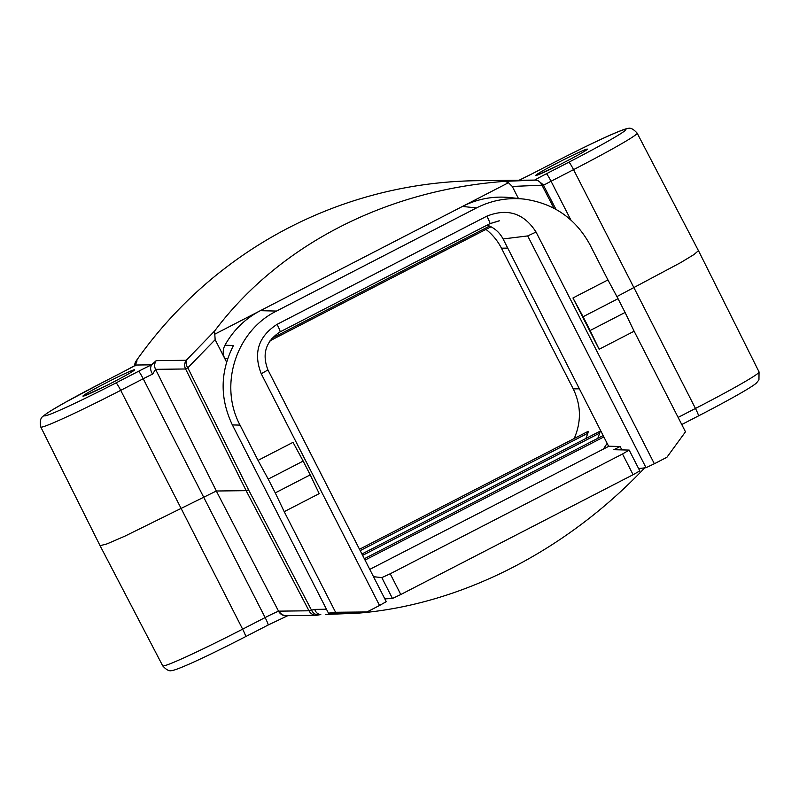 <?xml version="1.0" encoding="UTF-8"?>
<svg xmlns="http://www.w3.org/2000/svg" width="799" height="799" viewBox="0 0 799 799"><rect width="100%" height="100%" fill="white"/><g stroke="black" fill="none" stroke-linecap="round" stroke-linejoin="round"><path stroke-width="1.2" d="M84.075 395.964L106.537 385.557M536.908 175.261L559.37 164.854M105.808 383.011A28.944 1.308 153 0 1 134.522 369.817A28.944 1.308 153 0 1 109.333 384.139A28.944 1.308 153 0 1 82.966 396.144A28.944 1.308 153 0 1 105.808 383.011M558.641 162.307A28.944 1.308 153 0 1 587.355 149.113A28.944 1.308 153 0 1 562.166 163.435A28.944 1.308 153 0 1 535.799 175.43A28.944 1.308 153 0 1 558.641 162.307M287.36 615.669A8.469 8.18 -107.3 0 1 278.571 611.225L216.329 491.015L125.044 536.079L107.016 543.889L100.075 545.707M151.53 364.843L135.93 365.023A22.512 1.019 153 0 1 123.935 371.465L101.443 383.061A8.469 0.769 -117.3 0 0 101.413 383.071A72.08 3.256 -27 0 0 44.944 415.88A72.08 3.256 -27 0 0 116.045 382.891L138.537 371.295A22.512 1.019 153 0 1 151.53 364.843L156.214 360.639A8.469 8.429 89.3 0 0 155.565 369.338L152.629 374.122A14.042 0.639 -27 0 0 143.211 378.756L120.709 390.351A80.549 3.635 153 0 1 40.809 427.075L100.095 545.747L162.736 665.887A80.549 3.635 -27 0 0 242.626 629.163L181.153 508.504M698.446 250.666L694.111 254.462L680.588 262.671L616.908 296.599M151.231 365.732C150.102 368.119 150.572 370.916 152.629 374.122M134.651 365.722A8.469 8.429 -90.7 0 1 136.2 360.878L137.058 360.868L135.021 365.912M136.2 360.878A426.406 424.209 -90.7 0 1 477.622 180.684L535.66 180.085M536.059 315.975L501.452 248.189A56.479 56.19 89.3 0 0 485.972 229.393M156.214 360.639L186.237 360.289L214.581 331.056L215.151 339.685L224.759 358.511C222.641 354.067 222.711 349.652 224.938 345.268C233.318 330.217 245.113 318.691 260.324 310.691L214.362 334.401M543.07 184.619L541.962 185.188L512.279 186.447L508.464 182.721L504.888 181.343C385.767 190.092 278.981 245.163 214.581 331.056M504.888 181.343L536.029 180.095L537.617 180.314L543.14 184.649M535.959 316.024L573.233 388.883C581.133 405.283 581.452 421.832 574.201 438.531M216.349 491.005L246.162 490.656L185.588 368.978L155.565 369.338L216.349 491.005M608.658 446.351L503.08 238.951C499.545 232.279 494.231 227.665 487.14 225.118M512.279 186.447L518.431 198.492M621.872 449.897L620.134 446.481L608.898 446.232L369.777 569.387M638.631 468.604L646.031 467.695L527.7 235.925L503.08 238.951M508.464 182.721L462.491 206.432C477.472 198.841 493.313 195.895 510.002 197.573L524.004 199.091C507.285 197.413 491.455 200.359 476.474 207.94L276.524 311.061C236.015 330.886 218.616 385.248 240.02 425.098L258.037 460.384L293.023 442.336L303.171 461.083L268.224 479.11L275.256 492.893L310.212 474.866L303.171 461.083M227.695 358.581L224.759 358.511L226.576 362.077M476.474 207.94L462.491 206.432L260.324 310.691L276.524 311.061M625.078 312.479L618.046 298.696L583.1 316.724L590.131 330.506L625.078 312.479L634.126 331.215L599.13 349.263L590.131 330.506M310.212 474.866L319.21 493.632L284.214 511.67L275.256 492.893M268.224 479.11L258.037 460.384M583.1 316.724L572.953 297.977L607.939 279.93L618.046 298.696M572.953 297.977L599.13 349.263M386.227 601.677L379.545 605.472L261.253 373.762C253.113 352.958 258.387 336.479 277.073 324.354L486.891 216.139C507.595 207.96 523.984 213.263 536.049 232.05L654.341 463.75L666.905 457.278L685.482 431.82L634.126 331.215M654.341 463.75L646.031 467.695M240.02 425.098L232.369 424.928L328.459 613.153L335.58 612.274L366.991 611.954L379.545 605.472M366.991 611.954L359.87 612.823L328.459 613.153M607.939 279.93L589.932 244.644C575.52 218.387 553.527 203.196 523.974 199.091M284.214 511.67L335.58 612.274M232.369 424.928C219.705 398.252 220.075 371.765 233.478 345.468L224.938 345.268M187.026 359.57A8.469 6.792 41.8 0 0 187.825 367.82L185.588 368.978A8.469 8.429 89.3 0 1 186.237 360.289M215.151 339.685L187.825 367.82L248.549 489.787L246.132 490.666L308.993 610.786L314.716 609.397A8.469 6.602 89.8 0 0 320.798 614.521L320.459 614.551M553.927 208.209L541.962 185.188A8.469 7.531 -89.5 0 0 535.08 180.075M400.788 594.516L392.459 598.461L381.812 577.597L390.212 573.792L400.788 594.516L633.098 474.706L622.521 453.982L629.173 450.077L613.892 449.707L620.134 446.481M644.713 467.854C565.552 551.43 460.653 604.693 358.591 613.123M358.451 613.133L325.423 614.491L358.541 613.133M622.521 453.982L390.212 573.792M639.769 470.921L633.098 474.706M392.459 598.461L384.828 598.88M381.812 577.597L373.503 576.698M607.13 443.345L603.405 449.058M599.23 433.088C600.209 430.631 600.379 430.631 599.729 433.078L597.812 438.321M587.365 433.228C588.344 430.771 588.503 430.771 587.864 433.218L585.947 438.451M356.873 612.853L358.501 613.133M319.91 614.671A8.469 6.881 -107.2 0 1 311.38 609.907L248.529 489.797M116.045 382.891A8.469 0.769 62.7 0 1 120.709 390.351L181.143 508.504M138.537 371.295A8.469 0.769 62.7 0 1 143.211 378.756L265.128 617.567A14.042 0.639 153 0 1 278.571 611.225M40.809 427.075C39.63 421.403 40.489 417.717 43.406 416.019C46.692 413.393 47.55 412.504 65.798 402.117L101.413 383.071A8.469 0.769 -117.3 0 0 101.383 383.101M123.935 371.465A8.469 0.769 -117.3 0 0 123.905 371.475A8.469 0.769 -117.3 0 0 123.875 371.495L135.74 365.113M518.861 180.354L531.744 173.962A8.469 0.769 62.7 0 1 531.744 173.962A8.469 0.769 62.7 0 1 531.784 173.952A22.512 1.019 153 0 1 519.22 180.194M554.216 162.387A8.469 0.769 62.7 0 1 554.246 162.367L531.784 173.952M554.246 162.367A8.469 0.769 62.7 0 1 554.276 162.357C576.169 151.091 594.716 142.042 609.897 135.231C626.586 127.92 627.265 128.659 627.904 128.519C630.361 127.48 633.437 129.019 637.133 133.113A80.549 3.635 153 0 1 573.542 169.648A8.469 0.769 -117.3 0 0 568.878 162.187A72.08 3.256 -27 0 0 625.377 129.368A72.08 3.256 -27 0 0 554.276 162.357L531.744 173.962M633.977 287.79L573.542 169.648L551.05 181.243A8.469 0.769 -117.3 0 0 546.376 173.782L568.878 162.187M271.97 338.277L489.557 226.067M543.49 185.308A14.042 0.639 -27 0 1 551.05 181.243L570.826 219.915M137.058 360.868A8.469 8.429 89.3 0 0 135.58 364.684M534.661 180.075A22.512 1.019 153 0 1 546.376 173.782M507.755 248.109L501.452 248.189M579.345 388.813L573.233 388.883M314.716 609.397L326.461 609.228M489.887 223.69L280.069 331.895M499.195 220.794L489.937 223.66A8.469 0.769 -117.3 0 0 486.891 216.139M527.7 235.925L536.049 232.05M499.335 220.824L489.917 223.68L280.099 331.885A8.469 0.769 -117.3 0 0 277.073 324.354M280.099 331.885C265.797 341.223 261.742 353.897 267.945 369.927L261.253 373.762M288.309 615.44L268.114 625.038A8.469 0.769 -117.3 0 1 268.084 625.048L245.653 636.613M678.121 417.398L695.46 408.459A80.549 3.635 -27 0 0 759.05 371.925L758.94 379.895L756.503 382.931C752.618 386.836 728.598 400.349 698.456 415.929A8.469 0.769 -117.3 0 1 698.416 415.939L681.757 424.529L698.456 415.929A8.469 0.769 -117.3 0 0 695.46 408.459L633.987 287.79M286.432 615.679A8.469 8.429 -90.7 0 1 278.981 611.145L308.993 610.786A8.469 8.429 -90.7 0 0 316.464 615.33M587.864 433.218L360.199 550.631M599.729 433.078L362.616 555.365M603.864 436.923L365.033 560.099M242.626 629.163L265.128 617.567A8.469 0.769 -117.3 0 1 268.114 625.038L245.623 636.633A8.469 0.769 -117.3 0 0 242.626 629.163M245.583 636.643A8.469 0.769 -117.3 0 0 245.623 636.633C223.7 647.909 205.143 656.958 189.962 663.769C173.273 671.08 172.604 670.341 171.965 670.481C169.498 671.52 166.422 669.981 162.736 665.887M101.413 383.071L123.905 371.475M270.052 340.754L491.035 226.786M637.133 133.113L698.476 250.736M135.79 364.504L135.201 365.413M543.12 184.599L555.974 209.318M386.267 601.687L267.945 369.927M639.819 470.931L629.173 450.077M759.05 371.925L698.506 250.726M364.334 558.731L603.165 435.555M361.917 553.997L600.099 431.16M359.5 549.263L588.234 431.29M286.551 615.679L316.554 615.33L320.789 614.521"/></g></svg>
